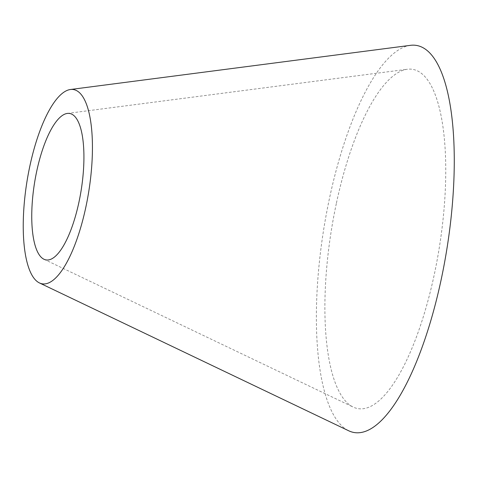 <?xml version="1.0" encoding="UTF-8"?>
<svg xmlns="http://www.w3.org/2000/svg" width="478" height="478" viewBox="0 0 478 478"><rect width="100%" height="100%" fill="white"/><g stroke="black" fill="none" stroke-linecap="round" stroke-linejoin="round"><path stroke-width="0.36" stroke-dasharray="2.39 1.79" d="M336.327 203.58A171.823 54.653 -80.9 0 0 353.278 407.119A171.823 54.653 -80.9 0 0 434.305 274.426A171.823 54.653 -80.9 0 0 407.244 69.268A171.823 54.653 -80.9 0 0 336.327 203.58M410.333 45.35A196.034 62.355 -80.9 0 0 329.426 198.591A196.034 62.355 -80.9 0 0 348.767 430.809M44.006 259.267L353.278 407.119M67.302 113.429L407.244 69.268"/><path stroke-width="0.72" d="M36.687 171.405A74.168 23.595 -80.9 0 0 44.006 259.267A74.168 23.595 -80.9 0 0 78.984 201.985A74.168 23.595 -80.9 0 0 67.302 113.429A74.168 23.595 -80.9 0 0 36.687 171.405M85.885 206.974A98.384 31.297 -80.9 0 0 70.391 89.511A98.384 31.297 -80.9 0 0 29.785 166.416A98.384 31.297 -80.9 0 0 39.489 282.958A98.384 31.297 -80.9 0 0 85.885 206.974M39.489 282.958L348.767 430.809A196.034 62.355 -80.9 0 0 441.212 279.415A196.034 62.355 -80.9 0 0 410.333 45.35L70.391 89.511"/></g></svg>
